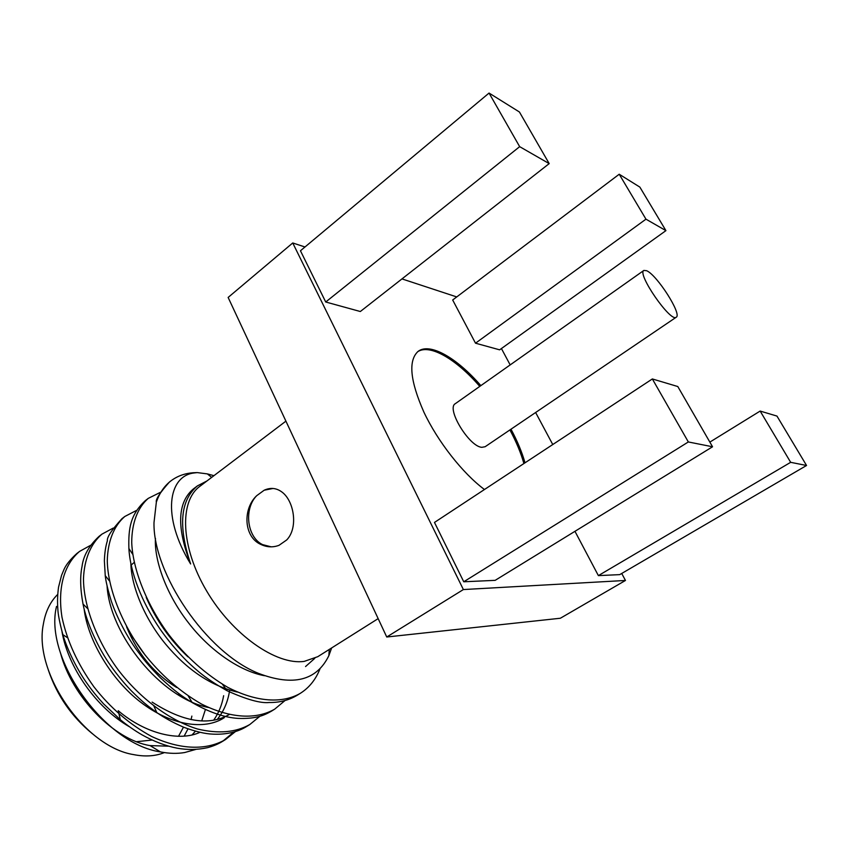 <?xml version="1.0" encoding="UTF-8"?>
<svg xmlns="http://www.w3.org/2000/svg" width="849" height="849" viewBox="0 0 849 849"><rect width="100%" height="100%" fill="white"/><g stroke="black" fill="none" stroke-linecap="round" stroke-linejoin="round"><path stroke-width="1.27" d="M285.911 421.146L199.865 486.328C179.128 501.303 180.635 547.127 206.625 590.957C232.393 634.861 276.403 665.425 304.25 661.382L317.77 656.691L378.155 618.624M264.198 490.213C270.332 487.422 276.116 487.92 281.518 491.73C293.998 500.294 298.625 527.654 286.718 539.943L279.045 545.302C273.155 547.541 267.233 547.318 261.28 544.634C243.493 537.237 242.612 508.753 256.706 495.689L264.198 490.213L272.996 488.472M688.337 441.958L712.544 446.776L677.799 386.539L652.35 378.951L688.337 441.958L463.756 581.777L495.169 580.345L712.544 446.776M652.35 378.951L434.476 522.432L463.756 581.777M519.662 146.654L549.197 163.613L519.429 112.004L489.056 93.061L519.662 146.654L325.719 302L360.326 311.519L549.197 163.613M489.056 93.061L300.45 250.773L325.719 302M525 462.811C522.029 452.262 517.359 441.056 510.992 429.191M480.852 385.637C456.932 357.949 429.923 342.264 418.101 351.38C408.114 360.475 410.046 380.734 423.906 412.158C437.84 441.692 462.673 473.296 484.45 489.512M621.723 573.468L625.469 580.461L463.374 589.556L292.746 242.963L304.982 246.985M401.97 278.907L456.741 296.927M501.419 348.546L510.175 364.911M535.623 412.497L552.763 444.536M475.514 343.198L499.626 349.83L665.924 230.631L639.859 187.109L619.218 174.236L452.676 299.994L475.514 343.198L645.962 219.169L665.924 230.631M574.953 531.315L598.375 575.611L619.717 574.635L806.55 465.485L776.962 416.074L760.152 411.065L709.849 442.106M168.569 746.175L150.082 745.602C114.095 739.935 71.762 696.7 60.375 652.552M205.416 709.531L201.712 720.907M195.44 731.201L192.107 734.863M195.673 749.465L184.679 752.532C177.176 753.816 169.1 753.604 160.45 751.906C104.3 743.904 43.649 657.869 56.533 606.43M206.933 480.969L197.456 485.872C180.306 500.241 178.035 526.274 190.632 563.969C161.31 516.181 168.378 476.098 193.869 472.989L197.255 472.596L193.084 472.755C184.583 473.413 177.165 476.14 170.829 480.959L169.418 482.041C159.845 492.866 155.484 499.552 156.354 502.109C159.527 492.993 164.356 485.946 170.829 480.959M156.354 502.109L153.998 522.591C152.831 573.054 205.989 652.446 258.499 673.363C293.202 686.576 316.666 680.665 328.871 655.63L331.63 647.957M90.588 545.313L79.541 551.426C63.919 564.659 57.424 588.272 62.009 617.34C67.039 640.953 77.662 664.098 93.91 686.809C110.296 707.822 129.472 724.346 151.419 736.37C180.805 750.198 206.838 750.325 225.484 739.553L235.417 731.583M113.267 528.057L101.891 534.17C90.578 543.88 84.168 559.756 83.478 578.88C83.552 605.348 96.446 640.496 118.266 669.978C139.703 697.92 168.94 720.217 197.541 729.015C218.342 733.971 235.767 732.485 249.786 724.537L259.9 716.269M136.636 510.355L124.792 516.489C113.755 525.998 107.653 541.779 107.282 560.913C107.781 587.412 121.152 622.816 143.29 652.69C160.121 674.286 179.553 691.426 201.595 704.097C231.024 718.763 256.674 719.538 274.705 709.148L284.999 700.552M160.567 492.25L148.278 498.363C137.527 507.66 131.765 523.324 131.722 542.458C132.667 568.979 146.537 604.658 169.004 634.925C186.058 656.829 205.628 674.286 227.691 687.308C257.141 702.42 282.568 703.545 300.259 693.368C309.153 687.764 315.743 679.571 320.009 668.789M213.948 475.663L207.358 473.901L197.255 472.596M78.225 552.487L76.866 553.484C70.297 559.438 65.999 564.797 63.962 569.573L61.563 575.325L58.549 587.147C57.541 594.385 57.297 601.601 57.817 608.786C58.019 614.358 59.706 622.975 62.879 634.649C67.803 651.427 78.734 672.153 87.405 683.901C91.979 690.439 97.348 697.061 103.493 703.779L120.346 719.74C127.817 725.799 135.055 730.84 142.048 734.852C153.966 741.495 165.661 745.942 177.133 748.181C187.459 750.028 197.573 749.858 207.506 747.682C213.216 746.144 218.246 744.032 222.597 741.336L233.751 732.082M100.638 535.178L99.142 536.281C89.081 545.642 83.393 555.681 82.045 566.389C79.933 576.535 80.262 589.089 83.032 604.053C86.534 622.54 98.006 648.01 111.028 666.189C117.258 674.934 124.081 683.201 131.499 690.98C142.43 701.73 145.657 704.415 156.8 712.555C164.133 717.734 173.122 722.637 183.787 727.275C195.588 731.594 205.235 733.886 212.728 734.13C224.571 734.746 236.945 732.634 246.815 726.373L249.808 724.526M124.792 516.489L121.98 518.665C111.675 529.925 106.804 537.3 107.377 540.792C105.637 546.278 104.639 552.932 104.374 560.754L105.244 575.686C105.817 581.321 107.855 589.864 111.357 601.304C117.236 618.443 127.753 637.631 136.53 649.782C143.577 659.365 147.471 664.406 159.973 677.396C174.151 690.757 181.559 695.989 192.224 702.601C209.247 712.3 224.539 717.564 238.081 718.392C255.337 718.986 263.402 715.834 271.659 711.048M148.278 498.363L145.402 500.581C130.364 514.568 128.305 528.216 128.889 548.507C130.184 572.184 141.677 602.068 160.068 629.098C168.166 640.624 177.197 651.385 187.162 661.382C196.968 670.614 205.798 678.765 227.256 690.831C246.762 699.587 260.76 703.471 269.229 702.494C279.47 702.664 288.766 700.276 297.118 695.31L300.249 693.368M57.7 594.427C50.197 601.761 45.411 611.726 43.331 624.312C33.387 672.588 84.804 746.876 133.484 754.581C145.03 756.894 155.325 756.236 164.388 752.585M184.159 736.083L188 728.866M191.089 719.623L191.863 716.089M183.48 727.158L178.513 736.263M92.35 733.695C71.645 716.705 56.989 695.533 48.382 670.169M152.109 740.041L136.519 741.697M177.738 694.514L183.936 697.294M176.603 687.457C154.125 673.735 137.442 653.507 126.565 626.774M130.937 565.243L134.174 562.441M61.988 631.624C68.122 667.579 96.415 707.907 129.547 726.829M213.683 720.175C218.671 713.075 221.992 704.914 223.648 695.692M84.104 608.775C87.765 640.539 111.686 679.953 140.34 701.943C170.957 725.598 204.705 730.543 224.263 717.702M107.08 586.075C109.892 634.33 160.758 698.313 208.483 707.504M130.852 563.28C131.234 586.256 144.744 618.825 165.428 643.903C187.067 669.882 211.019 685.928 237.306 692.062M155.452 538.372C154.072 560.764 166.839 595.372 188.68 623.06C209.162 649.74 239.1 671.028 264.453 675.708M197.446 485.861L193.243 489.045C177.377 502.597 176.507 527.569 190.632 563.969M120.335 719.75L118.213 710.698C145.805 734.162 179.829 741.771 199.95 732.316M217.238 719.432C223.828 711.282 227.967 701.529 229.676 690.152M152.12 702.102C183.119 721.99 208.79 726.15 229.134 714.614M132.423 636.856L145.338 655.364M146.208 597.399C156.216 620.258 170.118 640.072 187.916 656.829M305.544 666.55L314.777 658.346M625.469 580.461L560.361 618.242L386.741 637.005L228.137 297.447L292.746 242.963M386.741 637.005L463.374 589.556M619.218 174.236L645.962 219.169M760.152 411.065L790.663 462.323L806.55 465.485M790.663 462.323L598.375 575.611M523.907 463.543C520.936 452.984 516.277 441.777 509.909 429.923M479.781 386.391C456.253 359.169 429.679 343.516 417.559 351.804M643.86 270.438L455.329 403.668C445.948 408.38 469.179 446.744 481.871 447.317L485.129 446.723L676.229 317.218C670.774 322.864 636.644 273.548 643.86 270.438L646.63 270.714C657.041 274.97 682.299 314.565 676.229 317.218M271.192 546.841L262.628 544.634C246.985 537.321 243.621 508.838 256.706 495.689M150.082 745.602L160.45 751.906M193.869 472.989L193.084 472.755M329.274 649.432L328.871 655.63M101.891 534.18L99.153 536.292M79.541 551.426L76.866 553.495M274.705 709.148L271.648 711.038M225.516 739.532L222.597 741.336M207.358 473.901L211.656 477.393M67.347 637.62L62.879 634.659M87.447 608.383L83.032 604.064M154.009 706.315L156.8 712.555M109.425 580.918L105.244 575.686M188.298 696.106L192.224 702.601M132.741 554.355L128.889 548.518M222.438 684.294L227.256 690.831M262.628 544.634L261.28 544.634"/></g></svg>
